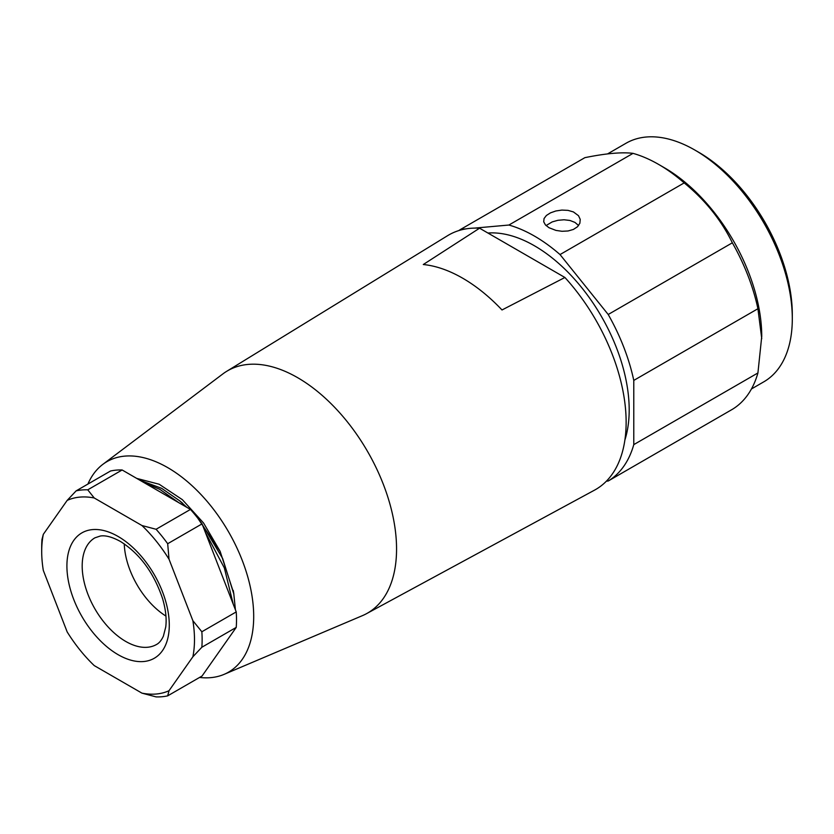 <?xml version="1.0" encoding="UTF-8"?>
<svg xmlns="http://www.w3.org/2000/svg" width="834" height="834" viewBox="0 0 834 834"><rect width="100%" height="100%" fill="white"/><g stroke="black" fill="none" stroke-linecap="round" stroke-linejoin="round"><path stroke-width="1.25" d="M578.598 225.534L574.949 222.407L569.945 220.468L564.065 219.769L557.925 220.301L552.202 221.907L546.061 225.566M466.206 228.85L460.722 229.34A145.856 84.213 -120 0 0 458.71 230.622M606.401 481.166L608.205 481.009A145.856 84.213 60 0 0 633.777 444.626L633.777 380.408A145.856 84.213 -120 0 0 608.205 314.491L560.031 254.568A145.856 84.213 -120 0 0 508.886 225.034L474.483 228.109M624.906 439.935A133.972 77.353 60 0 0 629.19 409.869A133.972 77.353 -120 0 0 487.911 233.03M751.455 388.957L763.767 381.847A137.756 79.532 60 0 0 792.3 318.786L792.3 314.376A132.356 76.415 -120 0 0 698.715 152.278L694.899 150.078A137.756 79.532 -120 0 0 626.021 143.25L607.548 153.915M792.3 318.786A137.756 79.532 -120 0 0 694.899 150.078M608.205 481.009L732.346 409.338A145.856 84.213 60 0 0 757.918 372.954L761.744 336.425A137.756 79.532 -120 0 0 664.333 167.717L658.61 164.413A145.856 84.213 -120 0 0 633.027 153.362L508.886 225.034M757.918 372.954L633.777 444.626M761.744 338.635L757.918 308.726L633.777 380.408M757.918 308.726A145.856 84.213 -120 0 0 732.346 242.809C721.212 220.009 705.147 200.035 684.182 182.896L560.031 254.568M684.182 182.896A145.856 84.213 -120 0 0 658.61 164.413M548.981 227.703L545.426 224.919L543.716 221.781L544.049 218.539L546.406 215.464L550.513 212.847L555.861 210.971L561.908 210.074L567.985 210.366L573.406 211.919L578.504 215.704L580.214 219.363L579.88 223.22L577.514 226.744L573.417 229.433L568.058 230.976L562.022 231.289L555.934 230.403L548.981 227.703M633.027 153.362C621.893 151.965 605.838 153.393 584.863 157.668L460.722 229.34M732.346 242.809L608.205 314.491M594.548 490.131A146.94 84.839 -120 0 0 564.91 277.482L479.56 228.203A146.94 84.839 60 0 0 447.629 235.657L226.587 371.38A139.914 80.783 60 0 1 297.634 377.666A139.914 80.783 -120 0 1 389.322 501.953A139.914 80.783 -120 0 1 366.48 613.688L594.548 490.131M564.91 277.482L502.005 309.967A145.074 83.754 -120 0 0 462.651 278.181A145.074 83.754 -120 0 0 423.286 264.524L479.56 228.203M199.555 677.448A121.545 70.171 -120 0 0 224.075 674.372L362.467 615.628A139.914 80.783 -120 0 0 366.48 613.688M87.904 484.074A121.545 70.171 60 0 1 102.832 464.371L222.897 373.893A139.914 80.783 60 0 1 226.587 371.38M102.832 464.371A121.545 70.171 60 0 1 167.759 467.645A121.545 70.171 -120 0 1 248.271 578.671A121.545 70.171 -120 0 1 224.075 674.372M136.724 478.403L159.158 484.241L182.333 499.649L203.548 522.981L220.124 551.326L233.572 592.651M124.245 543.862A61.58 35.56 -120 0 0 165.945 616.086M41.7 551.451L41.7 547.041A113.445 65.5 -120 0 1 41.981 539.462L43.316 534.333A108.045 62.383 -120 0 0 41.7 551.451A108.045 62.383 -120 0 0 43.316 570.435L67.168 631.911A108.045 62.383 -120 0 0 94.242 665.595L141.947 693.137L156.083 696.89A113.445 65.5 -120 0 0 167.686 695.848L202.068 675.999L236.23 627.397A113.445 65.5 -120 0 0 236.23 611.916L202.068 523.867L167.686 543.716L169.021 559.207A108.045 62.383 -120 0 0 141.947 525.524L156.083 529.277L190.465 509.428L122.129 469.98A113.445 65.5 -120 0 0 110.526 471.012L76.144 490.861A113.445 65.5 -120 0 1 87.747 489.829L94.242 497.981L141.947 525.524M94.242 497.981A108.045 62.383 -120 0 0 67.168 500.4L76.144 490.861M43.316 534.333L67.168 500.4M141.947 693.137A108.045 62.383 -120 0 0 169.021 690.719L167.686 695.848M236.23 627.397L201.849 647.247L192.873 656.785L169.021 690.719M192.873 656.785A108.045 62.383 -120 0 0 192.873 620.684L201.849 631.765L236.23 611.916M169.021 559.207L192.873 620.684M202.068 523.867A113.445 65.5 -120 0 0 190.465 509.428M144.094 482.657L159.899 489.381L178.976 502.798M186.899 507.364L179.425 500.64L161.681 488.359L139.862 480.207M217.393 654.2L232.436 632.787M235.417 609.821L233.812 593.975L222.657 558.499L202.422 524.774M197.794 518.195L220.124 551.326M205.258 532.102L224.346 567.912L233.259 604.254M229.642 636.759L217.737 653.7M201.849 647.247A113.445 65.5 -120 0 0 201.849 631.765M167.686 543.716A113.445 65.5 -120 0 0 156.083 529.277M122.129 469.98L87.747 489.829M125.736 641.429A61.58 35.56 60 0 1 85.506 587.167A61.58 35.56 60 0 1 94.94 537.815L100.278 536.043C105.428 535.147 112.11 536.94 120.336 541.402C139.737 553.599 153.821 572.697 162.599 598.687C165.726 609.435 166.779 618.88 165.737 627.022L163.381 636.165C161.442 640.366 159.148 643.139 156.531 644.484A61.58 35.56 60 0 1 125.736 641.429M118.094 654.669A72.391 41.794 60 0 1 66.908 566.005A72.391 41.794 60 0 1 118.094 536.46A72.391 41.794 60 0 1 169.281 625.114A72.391 41.794 60 0 1 118.094 654.669M233.843 593.975L233.239 590.441M179.362 500.546L182.698 503.319"/></g></svg>
